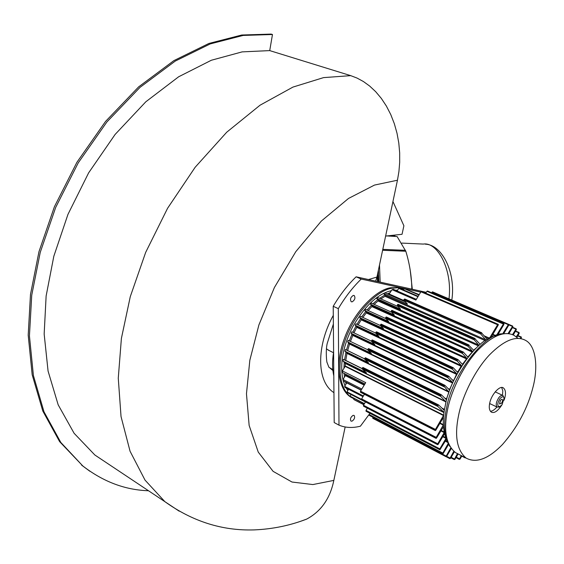<?xml version="1.0" encoding="UTF-8"?>
<svg xmlns="http://www.w3.org/2000/svg" width="564" height="564" viewBox="0 0 564 564"><rect width="100%" height="100%" fill="white"/><g stroke="black" fill="none" stroke-linecap="round" stroke-linejoin="round"><path stroke-width="0.85" d="M385.621 236.069L402.047 234.293L403.894 225.769L392.939 201.524M394.976 235.061L394.257 235.639L389.146 236.161M394.257 235.639L394.652 235.089M389.661 235.632L389.379 236.168M272.468 34.503L243.119 35.433L210.28 43.893L175.27 61.074L140.027 87.35L106.906 121.951L78.213 162.904L55.702 207.39L40.241 252.362L31.739 295.155L29.434 335.883L33.403 375.539L43.985 411.783L60.806 442.444L82.788 465.942L59.622 441.64L42.786 410.994L32.183 374.764L28.2 335.136L30.484 294.443L38.965 251.685L54.405 206.755L76.894 162.319L105.567 121.415L138.666 86.856L173.902 60.609L208.913 43.456L241.744 35.017L271.108 34.094L272.468 34.503L269.726 50.605L350.73 75.646L357.054 78.072L363.413 81.526L369.681 86.066L375.694 91.692L381.313 98.383L386.375 106.039L390.746 114.527L394.321 123.671L397.014 133.245L398.797 143.044L399.672 152.823L399.686 162.397L398.917 171.576L397.458 180.226L376.928 277.072L375.652 281.14M345.161 426.983L333.839 480.394C330.074 498.576 321.008 511.485 306.633 519.12L300.866 521.199M269.726 50.605L242.125 51.881L211.345 60.249L178.633 76.789L145.822 101.788L115.119 134.436L88.633 172.852L67.948 214.405L53.82 256.26L46.128 295.994L44.161 334.036L48.067 371.041L58.17 404.811L74.11 433.286L94.865 455.007L109.402 464.701M82.788 465.942C103.163 481.719 125.067 489.989 148.501 490.75M81.618 465.145L89.859 471.257M351.999 421.167L350.963 421.089C349.92 419.017 350.639 417.106 353.106 415.358L354.136 415.442C355.179 417.501 354.467 419.412 351.999 421.167M352.14 301.846L351.21 301.726C349.856 299.336 350.554 297.235 353.311 295.423L354.227 295.536C355.588 297.926 354.89 300.027 352.14 301.846M397.592 290.171L395.301 290.164M391.479 290.657L391.296 290.693C377.718 293.823 364.816 305.914 352.585 326.972C342.665 347.022 339.535 364.936 343.201 380.707M404.106 288.923L400.306 287.654L390.605 287.746C375.617 289.825 352.874 313.337 344.118 339.331C335.524 362.631 337.265 388.342 350.568 397.021L352.514 398.092M404.092 288.937L398.071 287.711L391.769 288.253C376.794 290.347 354.044 313.88 345.274 339.895C336.673 363.202 338.4 388.927 351.689 397.599L354.058 398.868M333.606 352.204C332.161 360.897 332.224 368.793 333.803 375.892M420.716 292.145L361.228 279.053C352.747 287.295 345.105 297.157 338.308 308.649L338.985 425.143C345.45 427.829 352.585 428.182 360.396 426.201L369.42 414.032M338.985 425.143L334.198 422.556L333.218 306.287L338.308 308.649M361.228 279.053L356.11 276.811C347.628 285.01 340 294.838 333.218 306.287M390.253 292.66L387.235 293.851M384.916 294.986L379.544 298.307M377.767 299.618L372.903 303.777M371.422 305.202L366.988 310.003M365.726 311.525L361.693 316.869M360.593 318.484L356.977 324.314M356.018 326.02L352.824 332.316M352.006 334.121L349.292 340.875M348.615 342.799L346.472 350.047M345.965 352.126L344.548 359.959M344.28 362.271L343.927 368.348M344.082 373.417L344.484 377.062M345.513 381.983L346.106 383.936M326.443 348.82L329.334 350.653M426.299 292.342L356.11 276.811M361.242 390.006L343.222 380.813L344.999 385.748M346.162 388.025L347.819 390.549M503.278 333.902C486.316 331.406 452.243 374.073 446.716 407.314C443.05 423.818 444.079 436.832 449.797 446.364M518.048 338.428L514.185 335.439C504.709 330.603 492.703 335.411 478.173 349.863C463.742 364.957 451.63 389.971 447.809 408.406C443.29 429.719 445.821 444.425 455.402 452.532L458.017 453.893M458.892 413.884C454.26 435.295 456.671 450.037 466.125 458.102C476.291 463.467 488.389 458.955 502.432 444.559C517.519 427.3 527.692 408.223 532.959 387.327C538.253 367.58 536.216 345.52 525.253 340.219C515.891 335.425 503.948 340.325 489.425 354.925C475.001 370.167 462.804 395.35 458.892 413.884M504.075 400.221L504.935 397.373C506 392.798 505.485 389.661 503.405 387.961C500.064 384.965 491.505 394.285 489.785 402.809C488.762 407.321 489.263 410.416 491.3 412.101C494.247 413.511 497.73 411.184 501.748 405.121M502.503 395.301L502.806 390.859L501.685 387.553M495.587 392.043L495.812 391.12M495.65 335.763C478.921 337.293 450.093 376.385 445.334 405.213C442.303 418.699 442.669 430.057 446.42 439.286M489.46 404.466L490.031 403.711M490.398 411.276C492.287 411.262 494.466 409.838 496.933 407.018M501.509 403.246C502.771 401.138 502.898 399.805 501.911 399.249L500.423 400.25L499.542 403.965L501.509 403.246M499.88 398.741C497.074 403.739 497.067 406.369 499.852 406.616L502.052 404.74L504.117 398.113C503.405 396.161 501.995 396.372 499.88 398.741M499.619 406.693L497.166 407.13C495.537 405.199 496.073 402.061 498.78 397.719C500.31 395.766 501.713 395.033 502.982 395.526L504.103 398.064M475.79 348.326L473.654 350.272L468.621 345.097L468.085 346.331L472.392 351.21L472.195 352.049L467.789 356.998L463.319 352.035L462.896 352.204L462.431 353.416L466.689 358.133L466.541 358.908L462.438 364.372L458.06 359.62L457.594 359.846L457.2 361.031L461.486 365.676L457.573 372.318L453.223 367.7L452.716 367.989L452.384 369.145L456.769 373.791L453.724 380.439L453.188 380.806L448.782 376.23L448.027 377.133L447.992 377.725L452.575 382.462L452.554 383.026L449.409 389.9L444.834 385.261L444.072 386.262L448.958 392.184L446.237 399.58L441.408 394.8L440.836 395.322L440.674 396.358L446.025 401.984L444.474 409.372L443.882 410.014L438.623 404.924L438.009 405.502L437.911 406.496L443.931 412.298L443.699 415.16L435.204 429.853L435.309 430.572L435.775 430.276L442.909 418.262L443.452 418.1M358.14 324.864L361.221 319.851L361.284 319.168L359.74 317.645L383.562 328.692L380.397 325.506L381.201 324.138L457.961 359.571M360.791 392.297L360.537 391.162L365.712 382.653L342.369 370.901L345.14 366.367L345.436 363.519L343.025 361.157L366.48 372.818L362.236 368.962L362.885 367.439L438.545 404.889M345.739 360.551L346.994 353.381L344.928 351.182L368.489 362.73L364.689 359.205L365.38 357.717L441.344 394.786M347.643 350.618L349.539 344.075L347.692 341.939L371.338 353.36L367.82 350.032L368.546 348.573L444.77 385.247M350.448 341.431L352.831 335.425L351.139 333.296L374.856 344.597L371.521 341.375L372.275 339.944L448.718 376.209M353.981 332.859L356.744 327.36L356.765 326.746L355.172 325.202L378.945 336.377L375.723 333.197L376.505 331.801L453.125 367.65M362.878 317.419L366.248 312.907L366.36 312.167L364.83 310.63L388.688 321.55L385.529 318.308L386.354 316.975L463.213 351.985M368.193 310.553L371.838 306.59L371.993 305.794L370.456 304.215L394.328 315.001L391.127 311.645L391.973 310.348L468.888 344.935M480.183 344.336L474.796 338.604L474.197 339.845L478.653 345.02L478.533 345.753M374.151 304.341L378.049 300.986L378.268 300.14L376.667 298.476L400.546 309.135L397.218 305.582L398.099 304.32L475.015 338.492M487.247 339.331L481.501 332.838L480.817 334.064L485.604 339.747L485.548 340.374M380.876 298.899L385.043 296.304L385.318 295.423L383.591 293.583L407.455 304.109L403.887 300.231L403.944 299.554L404.797 299.019L481.663 332.767M517.216 336.743L519.176 333.423L519.077 332.485L516.511 336.44M513.226 334.96L516.328 329.714L516.194 328.826L512.507 334.656M508.841 333.74L512.866 326.93L512.697 326.084L507.981 333.655M408.837 290.453L419.2 294.634M419.059 294.873L404.254 288.669L418.96 295.028M503.596 333.853L508.763 325.125L508.524 324.328L502.609 333.958M432.736 291.933L508.791 324.399L432.736 291.933L431.664 292.779M403.479 289.938L404.254 288.669M418.185 296.311L399.749 288.317L398.699 288.366L417.938 296.713M497.638 335.037L503.934 324.427L503.61 323.694L496.468 335.446M425.778 293.202L426.934 291.299L427.702 291.094M397.119 290.953L398.699 288.366M416.345 299.336L393.341 289.304L392.079 289.677L415.894 300.076L420.934 291.785L421.794 291.532M491.152 337.321L498.238 325.075L498.287 324.356L497.815 324.427L489.58 338.062M388.73 294.514L392.079 289.677M405.368 301.839L384.902 292.829L383.591 293.583M398.177 306.604L377.831 297.545L376.667 298.476M391.705 312.252L371.507 303.15L370.456 304.215M385.811 318.597L365.782 309.453L364.83 310.63M380.432 325.541L360.6 316.369L359.74 317.645M375.659 333.077L355.94 323.835L355.172 325.202M371.443 341.157L351.809 331.829L351.139 333.296M367.742 349.765L348.256 340.374L347.692 341.939M364.612 358.908L345.358 349.504L344.928 351.182M362.159 368.687L343.286 359.331L343.025 361.157M342.369 370.901L342.39 372.564L364.929 383.943M361.813 389.068L342.997 379.494L345.365 375.624L345.379 374.073M443.346 424.981L435.93 437.812L436.078 438.369L436.543 438.073L443.452 426.828M361.876 399.975L361.623 398.91L364.422 394.299M363.392 395.991L344.625 386.361L346.846 382.66M444.235 432.503L437.474 444.277L437.657 444.707L438.122 444.411L444.524 433.786M363.738 406.249L363.498 405.248L365.5 401.942M344.625 386.361L344.999 387.426L362.983 396.661M361.496 399.333L347.022 391.867L348.601 389.273M442.684 436.698L446.011 438.404L439.814 448.881L439.899 449.811L446.427 439.307M366.255 411.339L366.029 410.402L367.368 408.188M347.022 391.867L347.516 392.706L365.479 401.984M364.471 403.641L350.075 396.189L351.069 394.546M448.14 443.593L442.529 453.576L443.198 453.505L448.57 444.411M369.349 415.379L369.131 414.512L369.885 413.257M350.075 396.189L364.316 403.902M363.843 404.677L353.72 399.425L354.185 398.656M450.742 447.886L445.905 456.621L446.582 456.466L451.235 448.577M372.959 418.41L446.124 456.769L372.959 418.403L372.973 417.282M354.298 399.805L363.801 404.748L353.72 399.425M453.787 451.32L449.804 458.624L450.502 458.412L454.387 451.813M457.453 453.604L454.26 459.568L454.979 459.293L458.13 453.949M461.246 455.564L459.315 459.378L460.076 459.04L461.909 455.909M465.032 457.531L465.497 457.771M521.185 338.463L521.376 337.053L520.487 338.16M343.222 380.813L342.997 379.494M411.833 289.142C411.642 276.367 409.64 263.733 405.812 251.248L397.126 236.563L386.989 235.921M328.861 367.206L332.816 369.66M329.884 367.961L332.908 370.555M376.928 277.072L368.447 279.54M333.296 315.354C316.453 345.661 316.228 381.447 333.944 392.657M397.458 180.226L374.503 185.07L348.503 198.45L321.388 221.01L295.804 251.65L274.386 287.548L258.904 324.92L249.831 360.269L246.468 393.778L249.14 425.425L258.256 452.102L273.089 471.342L291.983 482.03L312.865 484.561L333.839 480.394M350.73 75.646L323.56 77.613L292.942 87.089L260.053 105.2L226.721 132.216L195.158 167.261L167.578 208.278L145.66 252.418L130.277 296.664L121.394 338.435L118.271 378.183L121.034 416.563L130.058 451.235L145.011 480.091L164.899 501.678L179.183 511.174M333.493 338.837L333.543 344.935M458.038 372.007L456.671 371.366M438.009 405.502L362.292 367.996M440.836 395.322L364.809 358.203M444.291 385.713L367.996 348.989M448.274 376.611L371.761 340.296M452.716 367.989L376.026 332.09M457.2 361.031L380.397 325.506M462.431 353.416L385.529 318.308M468.085 346.331L391.127 311.645M474.197 339.845L397.218 305.582M480.817 334.064L403.887 300.231M518.993 332.471L515.566 331.005L519.077 332.485M518.69 332.753L515.376 331.329M516.138 328.812L512.641 327.31L516.194 328.826M515.799 329.087L512.436 327.649M512.697 326.084L508.855 324.448L512.697 326.084M512.302 326.352L508.869 324.885M508.524 324.328L432.454 291.849M508.15 324.603L432.073 292.103M499.648 334.473L498.322 333.895M503.92 323.694L427.604 291.052M503.61 323.694L427.279 291.038M503.264 323.976L426.934 291.299M495.953 335.643L492.788 334.255M498.181 324.342L421.618 291.454M497.815 324.427L421.237 291.525M497.504 324.709L420.934 291.785M489.425 338.139L484.384 335.918M404.303 300.683L389.364 294.112M481.501 332.838L404.55 299.054M481.092 333.148L404.134 299.35M485.604 339.747L385.318 295.423M474.796 338.604L397.796 304.398M474.423 338.964L397.423 304.736M478.653 345.02L378.268 300.14M468.621 345.097L391.627 310.468M468.268 345.499L391.282 310.849M472.392 351.21L371.993 305.794M462.896 352.204L385.959 317.151M462.572 352.634L385.642 317.56M466.689 358.133L366.36 312.167M457.594 359.846L380.763 324.37M457.298 360.311L380.467 324.808M461.486 365.676L361.284 319.168M452.441 368.482L375.758 332.556M452.384 369.145L375.723 333.197M456.769 373.791L356.765 326.746M448.027 377.133L371.521 340.797M447.992 377.725L371.521 341.375M452.575 382.462L352.817 334.889M444.072 386.262L367.798 349.518M444.072 386.791L367.82 350.032M448.937 391.705L349.497 343.617M440.653 395.907L364.64 358.76M440.674 396.358L364.689 359.205M445.983 401.596L346.93 353.008M437.861 406.122L362.173 368.595M437.911 406.496L362.236 368.962M443.931 412.298L345.351 363.237M443.558 415.562L345.14 366.367M435.352 429.38L360.537 391.162M435.204 429.853L360.41 391.62M435.225 430.374L360.452 392.121M443.269 425.143L439.849 423.416M364.196 385.149L345.365 375.624M436.064 437.283L361.623 398.91M435.93 437.812L361.503 399.418M436 438.235L361.594 399.827M444.192 432.581L440.822 430.861M361.122 390.203L346.754 382.878M437.601 443.706L363.498 405.248M437.474 444.277L363.392 405.798M437.594 444.615L363.526 406.136M439.814 448.881L366.029 410.402M439.701 449.487L365.937 410.987M439.857 449.755L366.106 411.262M447.555 442.345L445.292 441.182M442.613 452.948L369.131 414.512M442.529 453.576L369.06 415.118M442.712 453.787L369.265 415.33M445.969 455.973L372.762 417.621M445.905 456.621L372.726 418.255M449.868 457.975L446.674 456.304M449.804 458.617L446.279 456.769L449.804 458.624M454.316 458.934L451.165 457.284M454.231 459.547L450.869 457.785M459.378 458.743L456.262 457.122M459.265 459.322L455.973 457.608L459.315 459.378M465.025 457.778L461.796 456.107M521.249 337.053L517.893 335.608M520.988 337.321L517.71 335.904M499.006 334.635L498.111 334.248M495.411 335.82L492.591 334.586M489.03 338.344L484.885 336.518M404.853 301.282L389.111 294.352M485.167 340.621L385.043 296.304M480.302 344.237L479.844 344.04M478.378 345.894L378.049 300.986M473.957 350.159L473.266 349.849M472.195 352.049L371.838 306.59M468.148 356.829L467.253 356.413M466.541 358.908L366.248 312.907M462.854 364.132L461.726 363.611M461.387 366.389L361.221 319.851M456.72 374.433L356.744 327.36M453.724 380.439L452.088 379.664M452.554 383.026L352.831 335.425M449.952 389.428L448.027 388.504M448.958 392.184L349.539 344.075M446.808 399.03L444.566 397.93M364.619 358.859L347.657 350.568M446.025 401.984L346.994 353.381M444.474 409.372L441.88 408.082M362.173 368.567L345.767 360.431M443.988 412.587L345.436 363.519M443.699 415.16L345.267 365.987M443.332 424.621L440.103 422.986M364.443 384.74L345.485 375.159M444.122 431.932L441.097 430.395M445.701 437.594L442.98 436.205M447.196 441.485L445.595 440.667M410.218 270.205L412.312 289.247M378.895 281.852L378.423 270.043M379.494 264.981L380.185 282.141M382.611 250.275L405.812 251.248M382.801 249.358L405.488 250.317M386.643 235.956L387.602 236.006M448.993 298.871C452.617 269.789 437.594 241.625 423.303 244.078L401.836 243.091M377.076 276.388L377.535 281.556M394.708 236.443L395.004 235.054M332.013 369.032L332.781 369.286M328.875 367.234L327.092 362.596C326.76 363.061 325.435 351.139 327.183 343.532L333.366 324.046M306.633 519.12C289.917 525.563 272.384 529.159 254.026 529.906C222.265 530.886 192.55 521.474 164.899 501.678L94.865 455.007M328.015 349.997L333.521 352.719M350.568 397.021L351.689 397.599M455.402 452.532L466.125 458.102M503.405 387.961L502.898 387.729M499.852 406.616L498.759 407.166M489.63 403.521L497.166 407.13M495.178 391.853L502.982 395.526M427.667 291.066L503.962 323.701M421.731 291.468L498.266 324.342M404.797 299.019L481.712 332.774M398.099 304.32L475.085 338.506M391.973 310.348L468.959 344.957M386.354 316.975L463.284 352.006M381.201 324.138L458.024 359.592M453.188 367.672L376.505 331.801M448.782 376.23L372.275 339.944M444.834 385.261L368.546 348.573M441.408 394.8L365.38 357.717M438.595 404.91L362.885 367.439M360.551 392.325L435.309 430.572M361.686 399.968L436.078 438.369M363.597 406.228L437.657 444.707M366.163 411.318L439.899 449.811M369.293 415.358L442.74 453.808M450.862 457.792L454.26 459.568M461.768 456.149L465.081 457.869M517.914 335.566L521.376 337.053M451.813 300.076C456.008 273.103 442.43 244.748 425.319 244.17M377.598 273.928L378.409 281.746"/></g></svg>
